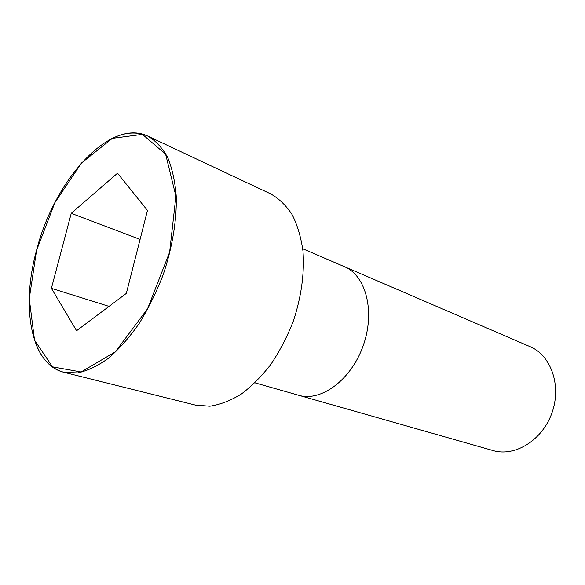<?xml version="1.0" encoding="UTF-8"?>
<svg xmlns="http://www.w3.org/2000/svg" width="585" height="585" viewBox="0 0 585 585"><rect width="100%" height="100%" fill="white"/><g stroke="black" fill="none" stroke-linecap="round" stroke-linejoin="round"><path stroke-width="0.88" d="M36.336 345.048C42.332 359.782 51.495 368.864 63.838 372.287L195.427 405.098L209.832 406.209C220.077 404.674 230.534 400.652 241.203 394.136C251.769 386.224 261.736 376.192 271.096 364.038C279.879 350.868 287.308 336.507 293.377 320.96C301.37 296.69 304.566 273.422 302.986 251.162C301.034 237.276 297.436 225.123 292.178 214.695C286.116 205.474 278.928 198.527 270.606 193.847L147.881 136.144C136.151 131.003 123.311 132.254 109.351 139.888M493.031 450.56C514.851 457.112 542.324 440.344 551.926 412.973C561.775 385.691 551.077 355.336 530.017 346.627L344.441 266.694C365.976 275.462 375.453 311.673 363.161 345.793C351.132 380.001 320.909 402.085 298.679 395.277L493.031 450.56M117.541 173.175L71.246 213.32L51.407 288.325L76.584 330.722L126.323 293.414L147.464 210.483L117.541 173.175M71.246 213.32L140.086 239.404M51.407 288.325L109.022 306.386M63.838 372.287L77.571 372.93C87.501 370.824 97.805 365.939 108.474 358.269C119.143 349.04 129.358 337.465 139.135 323.534C148.407 308.5 156.429 292.193 163.2 274.628C172.231 247.872 176.743 220.764 176.297 196.882C175.12 181.701 172.253 168.568 167.69 157.475C162.279 147.778 155.676 140.671 147.881 136.144C109.863 117.673 54.149 180.355 36.562 250.3C20.819 306.928 30.712 364.367 63.838 372.287M36.584 250.285L29.257 298.686L34.522 340.141L52.518 366.853L81.125 371.972L115.34 351.848L147.566 308.778L169.621 252.201L175.909 196.202L165.628 154.199L142.44 134.36L112.335 138.36L81.447 163.047L54.902 202.629L36.584 250.285M254.98 382.846L298.679 395.277M302.716 248.727L344.441 266.694"/></g></svg>
